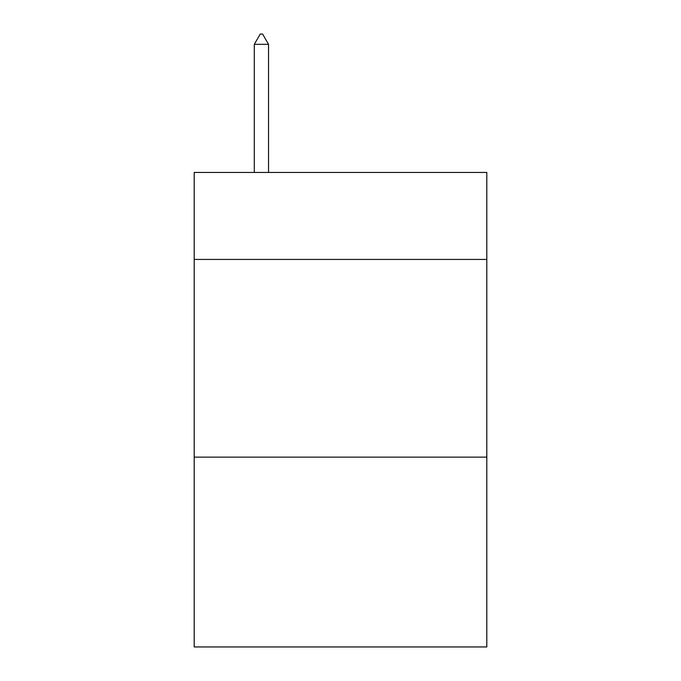 <?xml version="1.0" encoding="UTF-8"?>
<svg xmlns="http://www.w3.org/2000/svg" width="681" height="681" viewBox="0 0 681 681"><rect width="100%" height="100%" fill="white"/><g stroke="black" fill="none" stroke-linecap="round" stroke-linejoin="round"><path stroke-width="1.02" d="M486.804 259.435L486.804 172.446L194.196 172.446L194.196 259.435L486.804 259.435L486.804 646.95L194.196 646.95L194.196 259.435M486.804 457.147L194.196 457.147M268.535 44.333L262.602 34.05L260.227 34.05L254.302 44.333L268.535 44.333L268.535 172.446M254.302 44.333L254.302 172.446"/></g></svg>
